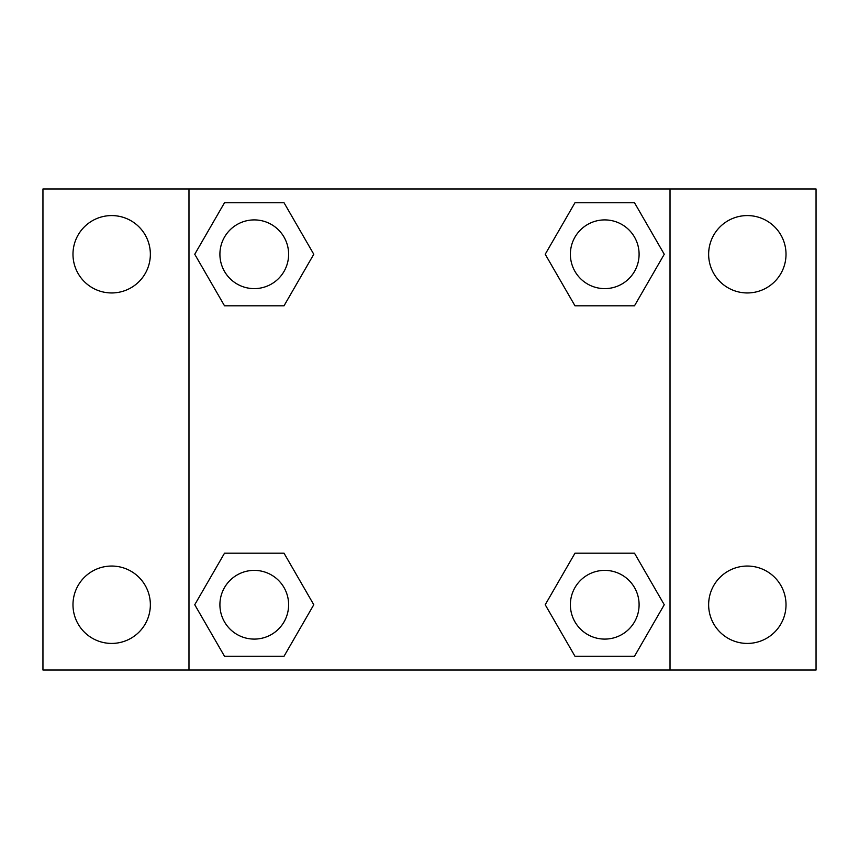 <?xml version="1.0" encoding="UTF-8"?>
<svg xmlns="http://www.w3.org/2000/svg" width="859" height="859" viewBox="0 0 859 859"><rect width="100%" height="100%" fill="white"/><g stroke="black" fill="none" stroke-linecap="round" stroke-linejoin="round"><path stroke-width="1.29" d="M42.95 188.98L816.05 188.98L816.05 670.02L42.95 670.02L42.95 188.98M747.33 215.577A38.687 38.687 0 0 1 786.017 254.264A38.687 38.687 0 0 1 747.33 292.951A38.687 38.687 0 0 1 708.643 254.264A38.687 38.687 0 0 1 747.33 215.577M747.33 566.049A38.687 38.687 0 0 1 786.017 604.736A38.687 38.687 0 0 1 747.33 643.423A38.687 38.687 0 0 1 708.643 604.736A38.687 38.687 0 0 1 747.33 566.049M111.67 566.049A38.687 38.687 0 0 1 150.357 604.736A38.687 38.687 0 0 1 111.67 643.423A38.687 38.687 0 0 1 72.983 604.736A38.687 38.687 0 0 1 111.67 566.049M111.67 215.577A38.687 38.687 0 0 1 150.357 254.264A38.687 38.687 0 0 1 111.67 292.951A38.687 38.687 0 0 1 72.983 254.264A38.687 38.687 0 0 1 111.67 215.577M224.51 553.196L284.018 553.196L313.782 604.736L284.018 656.276L224.51 656.276L194.746 604.736L224.51 553.196L284.018 553.196L224.51 553.196M574.982 202.724L634.49 202.724L664.254 254.264L634.49 305.804L574.982 305.804L545.218 254.264L574.982 202.724L634.49 202.724L574.982 202.724M188.98 670.02L188.98 188.98M670.02 188.98L670.02 670.02M224.51 202.724L284.018 202.724L313.782 254.264L284.018 305.804L224.51 305.804L194.746 254.264L224.51 202.724L284.018 202.724L224.51 202.724M574.982 553.196L634.49 553.196L664.254 604.736L634.49 656.276L574.982 656.276L545.218 604.736L574.982 553.196L634.49 553.196L574.982 553.196M634.49 656.276L574.982 656.276L634.49 656.276M639.096 604.736A34.36 34.36 0 0 0 587.556 574.982A34.36 34.36 0 0 0 587.556 634.49A34.36 34.36 0 0 0 639.096 604.736M284.018 656.276L224.51 656.276L284.018 656.276M288.624 604.736A34.36 34.36 0 0 0 237.084 574.982A34.36 34.36 0 0 0 237.084 634.49A34.36 34.36 0 0 0 288.624 604.736M634.49 305.804L574.982 305.804L634.49 305.804M639.096 254.264A34.36 34.36 0 0 0 587.556 224.51A34.36 34.36 0 0 0 587.556 284.018A34.36 34.36 0 0 0 639.096 254.264M284.018 305.804L224.51 305.804L284.018 305.804M288.624 254.264A34.36 34.36 0 0 0 237.084 224.51A34.36 34.36 0 0 0 237.084 284.018A34.36 34.36 0 0 0 288.624 254.264"/></g></svg>
